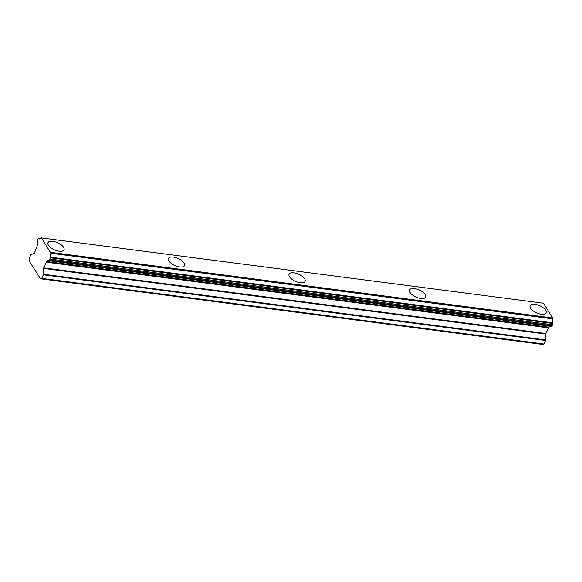 <?xml version="1.0" encoding="UTF-8"?>
<svg xmlns="http://www.w3.org/2000/svg" width="582" height="582" viewBox="0 0 582 582"><rect width="100%" height="100%" fill="white"/><g stroke="black" fill="none" stroke-linecap="round" stroke-linejoin="round"><path stroke-width="0.87" d="M541.296 314.244A8.774 3.899 24.1 0 0 546.156 312.869A8.774 3.899 24.1 0 0 543.312 307.827A8.774 3.899 24.1 0 0 534.989 304.335A8.774 3.899 24.1 0 0 530.137 305.703A8.774 3.899 24.1 0 0 532.974 310.744A8.774 3.899 24.1 0 0 541.296 314.244M59.146 251.22A8.774 3.899 24.1 0 0 63.998 249.853A8.774 3.899 24.1 0 0 61.161 244.811A8.774 3.899 24.1 0 0 52.838 241.312A8.774 3.899 24.1 0 0 47.979 242.687A8.774 3.899 24.1 0 0 50.823 247.728A8.774 3.899 24.1 0 0 59.146 251.22M179.685 266.978A8.774 3.899 24.1 0 0 184.538 265.603A8.774 3.899 24.1 0 0 181.7 260.561A8.774 3.899 24.1 0 0 173.378 257.069A8.774 3.899 24.1 0 0 168.518 258.437A8.774 3.899 24.1 0 0 171.363 263.479A8.774 3.899 24.1 0 0 179.685 266.978M300.225 282.728A8.774 3.899 24.1 0 0 305.077 281.361A8.774 3.899 24.1 0 0 302.24 276.319A8.774 3.899 24.1 0 0 293.917 272.827A8.774 3.899 24.1 0 0 289.058 274.195A8.774 3.899 24.1 0 0 291.902 279.236A8.774 3.899 24.1 0 0 300.225 282.728M420.764 298.486A8.774 3.899 24.1 0 0 425.617 297.118A8.774 3.899 24.1 0 0 422.779 292.077A8.774 3.899 24.1 0 0 414.457 288.577A8.774 3.899 24.1 0 0 409.597 289.952A8.774 3.899 24.1 0 0 412.442 294.994A8.774 3.899 24.1 0 0 420.764 298.486M552.82 318.849L552.9 318.398L50.656 252.755L50.576 253.199L552.82 318.849A3.346 1.673 97.4 0 0 552.791 322.835L50.547 257.186L50.59 257.819L552.835 323.468L552.791 322.835M40.522 278.793L542.766 344.442A1.324 0.662 -82.6 0 0 542.941 344.406L40.696 278.756A1.324 0.662 97.4 0 1 40.522 278.793L29.107 260.867A1.324 0.662 -82.6 0 1 29.1 260.547L29.107 258.888A1.186 0.597 97.4 0 1 29.122 258.561L30.715 254.996A0.735 0.364 97.4 0 1 30.97 254.705L34.323 253.337L37.066 246.237A3.346 1.673 97.4 0 0 37.153 242.097L37.743 239.282L38.587 238.525L40.013 238.773M552.9 318.398L543.479 303.207L40.805 237.849A3.346 1.673 97.4 0 1 39.329 238.955A3.346 1.673 97.4 0 1 38.718 238.605M552.835 323.468L551.569 326.306L48.983 260.678A3.346 1.673 97.4 0 0 48.364 260.329A3.346 1.673 97.4 0 0 46.822 261.565L549.066 327.208A3.346 1.673 97.4 0 1 549.859 326.204M548.833 327.462L545.814 333.515L545.683 339.932L43.439 274.282A0.735 0.364 97.4 0 1 43.33 274.806L545.574 340.455A0.735 0.364 -82.6 0 0 545.683 339.932M40.696 278.756L41.562 278.458L543.806 344.1A1.186 0.597 -82.6 0 0 543.981 344.02L545.574 340.455M543.806 344.1L542.941 344.406M543.981 344.02L41.737 278.371A1.186 0.597 97.4 0 1 41.562 278.458M41.737 278.371L43.33 274.806M43.439 274.282L43.57 267.865L46.589 261.813M49.325 260.656L50.59 257.819M50.547 257.186A3.346 1.673 97.4 0 1 50.576 253.199M50.656 252.755L41.235 237.558M552.9 317.998L50.656 252.348M549.066 327.208L46.822 261.565M552.602 324.741L50.358 259.092M49.95 260.001L552.194 325.651M46.116 262.176L548.36 327.826M545.814 333.515L43.57 267.865M43.461 268.389L545.712 334.032M46.371 261.885L548.615 327.535M40.093 238.722L38.587 238.525M551.358 326.4L49.114 260.751"/></g></svg>
